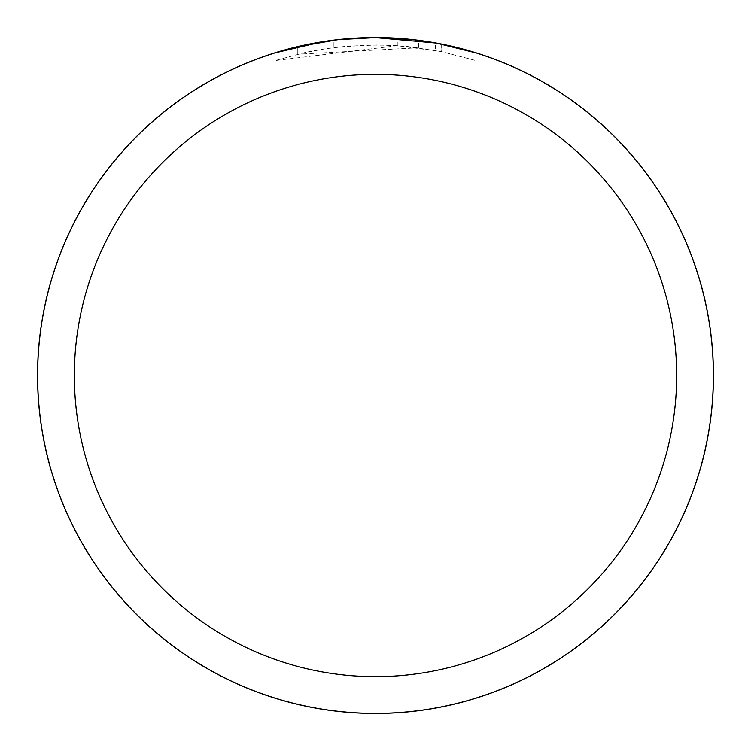 <?xml version="1.0" encoding="UTF-8"?>
<svg xmlns="http://www.w3.org/2000/svg" width="751" height="751" viewBox="0 0 751 751"><rect width="100%" height="100%" fill="white"/><g stroke="black" fill="none" stroke-linecap="round" stroke-linejoin="round"><path stroke-width="0.56" stroke-dasharray="3.75 2.82" d="M418.532 47.782L297.781 54.232A330.534 330.534 0 0 1 333.275 47.679L366.601 45.088L387.253 45.182L407.953 46.562L441.231 51.566L475.899 60.587L441.09 51.537L397.279 45.689L275.11 60.587L305.141 52.542L325.53 48.768L346.117 46.28L377.18 44.976L397.899 45.727L418.532 47.782L418.532 40.376L375.5 37.625A337.875 337.875 0 0 1 713.375 375.5A337.875 337.875 0 0 1 375.5 713.375A337.875 337.875 0 0 1 37.625 375.5A337.875 337.875 0 0 1 375.5 37.625L382.24 37.691M386.943 37.813L417.105 40.197M356.105 38.179L375.5 37.634L397.279 38.329L437.12 43.286M475.899 52.889L475.899 60.587L475.899 52.889L435.524 42.995L435.524 50.467M350.736 38.536L333.275 40.272L333.275 47.679L333.275 40.272A337.875 337.875 0 0 0 297.781 46.684L297.781 54.232L297.781 46.684M338.983 39.606L337.396 39.775M441.09 51.537L441.09 44.056L441.09 51.537M397.279 45.689L397.279 38.329M275.11 60.587L275.11 52.88L303.254 45.435L317.542 42.629L339.17 39.587L360.94 37.935L375.5 37.625M321.588 41.953L324.639 41.474M333.275 40.272L342.456 39.24M348.051 38.742L349.309 38.639M351.412 38.479L354.632 38.273M360.311 37.963L368.666 37.691M37.625 375.5A337.875 337.875 0 0 1 375.5 37.625A337.875 337.875 0 0 1 713.375 375.5A337.875 337.875 0 0 1 375.5 713.375A337.875 337.875 0 0 1 37.625 375.5M441.231 44.074L441.231 51.566"/><path stroke-width="1.13" d="M375.5 37.588A337.912 337.912 0 0 1 713.412 375.5A337.912 337.912 0 0 1 375.5 713.412A337.912 337.912 0 0 1 37.588 375.5A337.912 337.912 0 0 1 375.5 37.588M382.24 37.691L386.943 37.813M417.105 40.197L418.532 40.376M435.524 42.995L375.5 37.625A337.875 337.875 0 0 1 713.375 375.5A337.875 337.875 0 0 1 375.5 713.375A337.875 337.875 0 0 1 37.625 375.5A337.875 337.875 0 0 1 375.5 37.625L338.983 39.606M437.12 43.286L475.899 52.889M375.5 74.349A301.151 301.151 0 0 1 676.651 375.5A301.151 301.151 0 0 1 375.5 676.651A301.151 301.151 0 0 1 74.349 375.5A301.151 301.151 0 0 1 375.5 74.349M337.396 39.775L297.781 46.684M350.736 38.536L356.105 38.179M275.11 52.88L321.588 41.953M324.639 41.474L333.275 40.272M342.456 39.24L348.051 38.742M349.309 38.639L351.412 38.479M354.632 38.273L360.311 37.963M368.666 37.691L375.5 37.625M37.55 375.5A337.95 337.95 0 0 1 375.5 37.55A337.95 337.95 0 0 1 713.45 375.5A337.95 337.95 0 0 1 375.5 713.45A337.95 337.95 0 0 1 37.55 375.5"/></g></svg>
